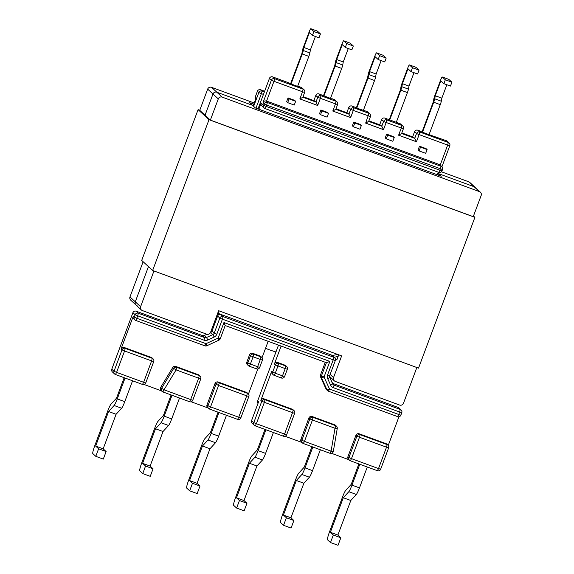 <?xml version="1.0" encoding="UTF-8"?>
<svg xmlns="http://www.w3.org/2000/svg" width="574" height="574" viewBox="0 0 574 574"><rect width="100%" height="100%" fill="white"/><g stroke="black" fill="none" stroke-linecap="round" stroke-linejoin="round"><path stroke-width="0.86" d="M160.67 387.393L161.638 388.282A2.518 2.497 132.6 0 0 162.076 391.425L161.107 390.535A2.518 2.497 -47.4 0 1 160.67 387.393L172.745 367.496A2.518 2.497 -47.4 0 1 175.766 366.427L198.331 374.722A2.518 2.497 -47.4 0 1 199.156 375.224L200.125 376.114A2.518 2.497 132.6 0 0 199.3 375.611L198.331 374.722M363.342 110.517L374.557 80.511L367.984 78.093L356.77 108.106L367.016 111.564L368.974 113.372A2.518 2.497 -47.4 0 1 370.445 116.587L370.445 116.587A2.518 2.518 0 0 0 369.8 113.874L367.841 112.066A2.518 2.518 0 0 0 367.001 111.557L367.016 111.564A2.518 2.497 -47.4 0 1 367.841 112.066M367.984 78.093A4.032 0.474 -69.8 0 0 369.017 74.663L375.59 77.081L376.121 74.017L369.548 71.606L369.017 74.663M379.601 55.649L386.173 58.067L383.131 55.269L376.558 52.851A4.032 0.474 -69.8 0 0 376.537 52.837L379.601 55.649L378.158 59.517L375.116 56.718L369.548 71.606M383.131 55.269A4.032 0.474 -69.8 0 0 383.109 55.255L376.537 52.837A4.032 0.474 -69.8 0 0 374.772 56.274L369.168 71.255A4.032 0.474 -69.8 0 0 368.135 74.685L367.633 77.619L356.296 107.934M328.515 113.358L327.481 112.404L320.909 109.993L319.496 113.76L320.529 114.714L327.101 117.125L328.515 113.358L321.942 110.94L320.909 109.993M321.942 110.94L320.529 114.714M315.413 36.471L310.398 49.881L309.867 52.937A4.032 0.474 110.2 0 1 308.841 56.374L302.268 53.956L291.047 83.962L297.619 86.38L308.841 56.374M317.365 31.111A4.032 0.474 110.2 0 1 317.386 31.111A4.032 0.474 110.2 0 1 317.408 31.125L310.835 28.714L313.885 31.513L312.435 35.38L309.393 32.575L303.825 47.463L303.294 50.526L309.867 52.937M313.885 31.513L320.457 33.931L317.408 31.125M320.457 33.931L319.008 37.791L312.435 35.38M302.268 53.956A4.032 0.474 -69.8 0 0 303.294 50.526M317.386 31.111L310.814 28.7A4.032 0.474 -69.8 0 0 310.814 28.7A4.032 0.474 -69.8 0 0 309.049 32.13L303.445 47.118A4.032 0.474 -69.8 0 0 302.419 50.548L301.91 53.482L290.573 83.79M295.653 101.289L294.62 100.335L288.048 97.924L286.634 101.691L287.667 102.646L294.24 105.056L295.653 101.289L289.081 98.872L288.048 97.924M289.081 98.872L287.667 102.646M361.376 125.426L360.336 124.472L353.771 122.061L352.357 125.828L353.39 126.782L359.963 129.193L361.376 125.426L354.804 123.015L353.771 122.061M380.605 125.132L368.881 120.827L380.605 125.132L381.789 126.223L368.666 121.401L365.66 123.109L383.497 129.659L386.173 122.492L401.291 128.045L401.929 125.476L386.819 119.923L384.853 118.115L399.97 123.668L401.929 125.476A2.518 2.497 -47.4 0 1 403.4 128.691L401.606 133.534L398.607 135.206L416.451 141.764L419.128 134.596L447.67 145.086L440.272 164.874L266.58 101.074C265.095 100.687 263.954 101.067 263.157 102.222L271.394 80.209L269.428 78.401L258.02 108.917L269.428 78.401A2.518 2.497 132.6 0 1 272.657 76.909L274.623 78.71L303.165 89.192L301.199 87.392L298.796 86.81M386.625 134.129L393.197 136.547L394.23 137.495L392.824 141.261L386.252 138.851L385.219 137.896L386.625 134.129L387.658 135.084L394.23 137.495M419.486 146.198L426.059 148.616L427.092 149.563L425.686 153.337L419.113 150.919L418.08 149.972L419.486 146.198L420.52 147.152L427.092 149.563M354.029 106.793L356.77 108.106M319.008 93.928L331.75 98.915M297.619 86.38L299.592 87.105L299.04 86.595M288.119 82.584L291.047 83.962M192.491 483.272L189.671 490.813L197.183 493.575L200.003 486.034L192.491 483.272L189.542 480.56L202.464 445.998L207.996 439.978A7.957 0.94 -69.8 0 0 211.139 433.399L218.945 412.519M145.552 466.031L142.732 473.572L150.245 476.334L153.057 468.793L145.552 466.031L142.596 463.318L155.518 428.756L161.057 422.737A7.957 0.94 -69.8 0 0 164.2 416.157L172.006 395.278M95.786 456.33L103.298 459.092L106.118 451.551L98.606 448.789L95.786 456.33L92.83 453.611A7.957 0.94 -69.8 0 1 94.861 445.474L107.847 410.747A7.957 0.94 -69.8 0 1 110.99 404.168L116.522 398.148L124.163 377.706M191.142 401.764L208.01 407.963M144.11 384.494L161.466 390.865M218.091 312.206A116.845 115.883 -47.4 0 0 219.469 313.978L218.751 313.325L217.998 315.348M257.819 368.982L248.449 394.037M249.281 366.212L249.267 366.205A2.518 2.497 132.6 0 1 248.442 365.695A2.518 2.518 0 0 0 249.281 366.212L256.492 368.86A2.518 2.518 0 0 0 259.735 367.382L257.611 366.721L256.506 368.867L249.295 366.212L250.386 364.067L257.611 366.721L260.323 359.46L253.098 356.806L250.386 364.067L247.796 362.983A2.518 2.497 132.6 0 0 248.442 365.695L247.473 364.806A2.518 2.497 -47.4 0 1 246.834 362.094L247.796 362.983L250.508 355.729L249.547 354.84L246.834 362.094M249.547 354.84A2.518 2.497 -47.4 0 1 252.775 353.34L253.737 354.23L260.969 356.892L260 355.995L252.775 353.34M260 355.995A2.518 2.497 -47.4 0 1 260.826 356.504L261.794 357.394A2.518 2.497 132.6 0 0 260.969 356.892L260.323 359.46L262.447 360.128A2.518 2.518 0 0 0 261.794 357.394A2.518 2.497 132.6 0 1 262.433 360.106L259.721 367.36M268.158 341.315L262.045 357.667M219.469 313.978L219.376 314.215A2.518 2.497 -47.4 0 1 220.61 314.344L223.071 316.604L333.853 357.293L333.214 359.869L222.425 319.173L216.8 334.219A5.037 4.994 -47.4 0 1 214.181 337.046L207.81 339.995A5.037 4.994 -47.4 0 1 203.971 340.16L137.717 315.822L136.806 318.276L206.009 343.69L204.904 345.835L135.686 320.414A2.518 2.497 -47.4 0 1 134.861 319.912L133.893 319.022A2.518 2.497 -47.4 0 1 133.254 316.303L121.028 349.006A2.518 2.497 -47.4 0 1 124.257 347.507L125.225 348.396L152.261 358.334L151.292 357.444L124.257 347.507M151.292 357.444A2.518 2.497 -47.4 0 1 152.117 357.946L153.086 358.836A2.518 2.497 132.6 0 0 152.261 358.334L151.615 360.903L124.58 350.972L116.579 372.368L143.622 382.298L151.615 360.903L153.724 361.548A2.518 2.497 132.6 0 0 153.086 358.836A2.518 2.518 0 0 1 153.739 361.57L145.731 382.944M207.006 404.914L207.975 405.804A2.518 2.497 132.6 0 0 208.62 408.523L207.652 407.633A2.518 2.497 -47.4 0 1 207.006 404.914L215.006 383.525A2.518 2.497 -47.4 0 1 218.235 382.026L246.404 392.372A2.518 2.497 -47.4 0 1 247.222 392.874L248.19 393.764A2.518 2.497 132.6 0 0 247.365 393.262L246.404 392.372M133.254 316.303L136.806 318.276L135.701 320.421L204.904 345.835A2.518 2.497 132.6 0 0 206.812 345.749L206.009 343.69L218.134 338.086L223.953 322.523L329.856 361.419L324.037 376.982L329.541 389.064L398.751 414.485L399.662 412.032L333.415 387.701A5.037 4.994 132.6 0 1 330.61 385.104L327.718 378.747A5.037 4.994 132.6 0 1 327.589 374.915L333.214 359.869L335.324 360.508A2.518 2.497 132.6 0 0 334.678 357.796L332.224 355.536A2.518 2.497 132.6 0 0 331.399 355.033L220.61 314.344M337.555 354.388A116.845 115.883 132.6 0 1 332.504 355.5L332.425 355.722M437.245 174.747L438.213 172.157M265.109 108.572L438.78 172.365L265.095 108.572A2.518 2.497 -47.4 0 1 264.255 108.063L261.801 105.803A2.518 2.497 -47.4 0 1 261.156 103.083L263.617 105.343L264.119 103.994L263.157 102.222M258.86 109.225L261.156 103.083M253.651 106.355L258.809 92.565L257.403 91.273L255.674 95.894L255.982 98.276L253.134 105.889M219.376 314.215L219.612 314.437A2.518 2.497 132.6 0 0 217.618 316.052L211.993 331.098L214.217 333.142L219.842 318.096L217.611 316.037L211.985 331.076A2.518 2.497 -47.4 0 1 210.687 332.511L210.443 332.626M223.953 322.523L225.187 325.53L326.405 362.703L225.195 325.53L220.251 338.746L218.134 338.086L218.931 340.138M329.856 361.419L326.391 362.696L321.454 375.898L320.486 375.009A2.518 2.497 132.6 0 0 320.55 376.931L321.519 377.821L327.022 389.904L326.054 389.014A2.518 2.497 132.6 0 0 326.635 389.811L327.603 390.7A2.518 2.497 -47.4 0 1 327.022 389.904L329.541 389.064L328.436 391.21L397.631 416.624L328.436 391.21A2.518 2.497 -47.4 0 1 327.603 390.7A2.518 2.518 0 0 0 328.436 391.21L328.421 391.203M314.774 100.952L315.98 102.05L317.68 105.487L299.843 98.929L302.835 97.257L304.629 92.414A2.518 2.497 132.6 0 0 303.165 89.192L302.52 91.768L273.977 81.286L266.58 101.074L267.362 102.516L441.047 166.309A2.518 2.49 -28.5 0 1 442.504 169.517L442.518 169.531A2.518 2.518 0 0 0 442.367 167.45L440.272 164.874L441.047 166.309L439.885 170.22L442.009 170.887L442.518 169.531L266.702 105.071L266.2 106.427L439.885 170.22L438.78 172.365A2.518 2.518 0 0 0 442.009 170.887M347.729 113.056L348.927 114.154L350.635 117.591L332.798 111.033L335.79 109.325L348.927 114.154L350.728 109.347L348.762 107.539L346.825 112.726M272.628 76.894L288.148 82.599L272.643 76.894A2.518 2.518 0 0 0 269.421 78.38M346.811 112.719L348.762 107.539A2.518 2.497 132.6 0 1 351.991 106.047L354.043 106.793L351.991 106.047L353.957 107.855L368.974 113.372L365.66 123.109M211.139 433.399L218.651 436.154L226.457 415.275M218.651 436.154A7.957 0.94 110.2 0 1 215.508 442.733L209.976 448.76L197.054 483.322L200.003 486.034M218.048 412.189L210.407 432.631L204.875 438.658A7.957 0.94 -69.8 0 0 201.732 445.237L188.746 479.957A7.957 0.94 -69.8 0 0 186.715 488.094L189.671 490.813M164.2 416.157L171.712 418.912L179.518 398.033M171.712 418.912A7.957 0.94 110.2 0 1 168.569 425.492L163.03 431.519L150.108 466.081L153.057 468.793M171.109 394.948L163.468 415.389L157.929 421.409A7.957 0.94 -69.8 0 0 154.786 427.996L141.807 462.716A7.957 0.94 -69.8 0 0 139.769 470.852L142.732 473.572M124.766 401.671A7.957 0.94 110.2 0 1 121.623 408.25L114.111 405.495A7.957 0.94 -69.8 0 0 117.254 398.916L124.766 401.671L132.572 380.792M121.623 408.25L116.092 414.277L103.169 448.839L106.118 451.551M117.254 398.916L125.06 378.036M114.111 405.495L108.579 411.515L95.657 446.077L98.606 448.789M116.092 414.277L108.579 411.515M103.169 448.839L95.657 446.077M163.03 431.519L155.518 428.756M150.108 466.081L142.596 463.318M197.054 483.322L189.542 480.56M209.976 448.76L202.464 445.998M342.728 65.005A4.032 0.474 110.2 0 1 341.695 68.442L335.13 66.024A4.032 0.474 -69.8 0 0 336.156 62.595L342.728 65.005L343.259 61.949L348.274 48.539M330.481 98.448L341.695 68.442M350.226 43.179A4.032 0.474 110.2 0 1 350.248 43.186A4.032 0.474 110.2 0 1 350.269 43.194L343.697 40.783L346.746 43.581L345.297 47.448L342.255 44.643L336.687 59.538L336.156 62.595M346.746 43.581L353.311 45.999L350.269 43.194M353.311 45.999L351.869 49.859L345.297 47.448M335.13 66.024L323.908 96.03M343.697 40.783A4.032 0.474 -69.8 0 0 343.675 40.768A4.032 0.474 -69.8 0 0 341.91 44.205L336.307 59.187A4.032 0.474 -69.8 0 0 335.281 62.616L334.771 65.551L323.435 95.858M354.804 123.015L353.39 126.782M386.173 58.067L384.731 61.927L378.158 59.517M310.398 49.881L303.825 47.463M343.259 61.949L336.687 59.538M381.136 60.607L376.121 74.017M374.557 80.511A4.032 0.474 -69.8 0 0 375.59 77.081M386.252 138.851L387.658 135.084M445.324 79.793L442.281 76.988L448.854 79.406L451.896 82.204L445.324 79.793L443.881 83.653L440.832 80.855L435.264 95.743L434.733 98.807A4.032 0.474 110.2 0 1 433.707 102.237L440.28 104.647L429.058 134.653L446.35 140.702L448.316 142.51L419.773 132.027L417.807 130.219L422.486 132.242L433.707 102.237M422.019 132.07L433.348 101.756L433.858 98.828A4.032 0.474 110.2 0 1 434.891 95.392L440.488 80.41A4.032 0.474 110.2 0 1 442.26 76.981A4.032 0.474 110.2 0 1 442.281 76.988L448.832 79.391A4.032 0.474 -69.8 0 0 448.811 79.391M451.896 82.204L450.454 86.071L443.881 83.653M440.28 104.647A4.032 0.474 -69.8 0 0 441.306 101.218L441.837 98.161L446.852 84.751M419.113 150.919L420.52 147.152M422.486 132.242L429.058 134.653M264.994 429.431L257.353 449.873L251.814 455.899A7.957 0.94 110.2 0 0 248.671 462.479L235.692 497.199A7.957 0.94 110.2 0 0 233.661 505.335L236.617 508.055L239.437 500.521L246.949 503.276L244 500.564L256.922 466.002L262.454 459.975A7.957 0.94 -69.8 0 0 265.597 453.395L273.403 432.516M236.617 508.055L244.129 510.817L246.949 503.276M311.94 446.672L304.292 467.114L298.76 473.141A7.957 0.94 110.2 0 0 295.617 479.721L282.638 514.44A7.957 0.94 110.2 0 0 280.6 522.577L283.563 525.296L286.376 517.762L293.888 520.518L290.939 517.805L303.861 483.243L309.4 477.216A7.957 0.94 -69.8 0 0 312.536 470.637L320.342 449.758M283.563 525.296L291.068 528.058L293.888 520.518M330.502 542.545L333.322 535.004L340.834 537.759L338.014 545.3L330.502 542.545L327.546 539.818A7.957 0.94 110.2 0 1 329.576 531.682L342.563 496.962A7.957 0.94 110.2 0 1 345.706 490.383L351.238 484.356L358.879 463.914M348.935 459.724L331.578 453.345M301.902 442.446L285.034 436.254M387.012 118.911L384.824 118.108A2.518 2.518 0 0 0 381.61 119.586L379.672 124.788M281.117 346.072L274.422 363.973L275.391 364.863L272.679 372.124L271.71 371.235L260.826 400.351L261.794 401.24L253.794 422.636L251.57 420.591L258.386 402.367M292.216 409.205L293.185 410.094A2.518 2.497 -47.4 0 1 294.01 410.597L293.041 409.707A2.518 2.497 132.6 0 0 292.216 409.205L264.054 398.858A2.518 2.497 132.6 0 0 260.826 400.351M300.898 439.397A2.518 2.497 132.6 0 0 301.537 442.116L302.505 443.006A2.518 2.497 -47.4 0 1 301.859 440.287L300.898 439.397L308.891 418.008L309.86 418.898L301.859 440.287L304.45 441.37L312.443 419.974L335.008 428.269L331.09 451.157L304.45 441.37L303.345 443.515L329.985 453.302L331.09 451.157L333.322 451.343M334.685 424.803L335.654 425.693A2.518 2.497 -47.4 0 1 336.479 426.195L335.51 425.305A2.518 2.497 132.6 0 0 334.685 424.803L312.12 416.516A2.518 2.497 132.6 0 0 308.891 418.008M347.93 456.674A2.518 2.497 132.6 0 0 348.576 459.394L349.544 460.283A2.518 2.497 -47.4 0 1 348.899 457.564L347.93 456.674L355.93 435.286L356.899 436.175L348.899 457.564L351.482 458.648L359.482 437.252L386.524 447.189L378.524 468.578L351.482 458.648L350.377 460.793L377.419 470.723L378.524 468.578L380.634 469.223M359.159 433.793L386.202 443.724L387.163 444.613L360.128 434.683L359.159 433.793A2.518 2.497 132.6 0 0 355.93 435.286M350.377 460.793L350.37 460.786A2.518 2.497 -47.4 0 1 349.544 460.283A2.518 2.518 0 0 0 350.377 460.793L377.419 470.723A2.518 2.518 0 0 0 380.648 469.245L388.641 447.849A2.518 2.518 0 0 0 387.988 445.115A2.518 2.497 -47.4 0 1 388.634 447.828L386.524 447.189L387.163 444.613A2.518 2.497 -47.4 0 1 387.988 445.115L387.019 444.226A2.518 2.497 132.6 0 0 386.202 443.724M398.952 416.746L388.246 445.388M326.054 389.014L320.55 376.931M320.486 375.009L325.243 362.28M277.651 362.481L284.883 365.136L285.852 366.025L278.62 363.371L277.651 362.481A2.518 2.497 132.6 0 0 274.422 363.973M284.611 376.522L284.604 376.501A2.518 2.518 0 0 1 281.389 378.001L274.142 375.339A2.518 2.497 -47.4 0 1 272.679 372.124L275.262 373.2L274.157 375.346L281.389 378.001L282.494 375.855L284.611 376.522L287.33 369.261A2.518 2.518 0 0 0 286.67 366.528A2.518 2.497 -47.4 0 1 287.316 369.247L285.206 368.601L282.494 375.855L275.262 373.2L277.974 365.947L285.206 368.601L285.852 366.025A2.518 2.497 -47.4 0 1 286.67 366.528L285.709 365.638A2.518 2.497 132.6 0 0 284.883 365.136M271.71 371.235A2.518 2.497 132.6 0 0 272.356 373.947L273.317 374.836A2.518 2.518 0 0 0 274.157 375.346M413.567 137.243L401.836 132.931L413.567 137.243L414.744 138.327L401.621 133.505M416.451 141.764L414.744 138.327L416.545 133.52A2.518 2.497 -47.4 0 1 419.773 132.027L419.128 134.596L416.545 133.52L414.579 131.711A2.518 2.497 -47.4 0 1 417.807 130.219L417.779 130.212M430.615 135.227L446.35 140.702A2.518 2.497 -47.4 0 1 447.175 141.204A2.518 2.518 0 0 0 446.335 140.695M368.644 121.394L370.452 116.608L353.311 110.423L350.635 117.591M397.66 123.123L399.956 123.661A2.518 2.497 -47.4 0 1 400.796 124.171A2.518 2.518 0 0 0 399.956 123.661L399.942 123.654M383.497 129.659L381.789 126.223L383.59 121.415A2.518 2.497 -47.4 0 1 386.819 119.923L386.173 122.492L383.59 121.415L381.624 119.607A2.518 2.497 -47.4 0 1 384.853 118.115L384.838 118.108M265.597 453.395L258.085 450.64L265.891 429.761M258.085 450.64A7.957 0.94 110.2 0 1 254.942 457.22L249.41 463.24L236.488 497.801L239.437 500.521M312.536 470.637L305.031 467.882L312.837 447.002M305.031 467.882A7.957 0.94 110.2 0 1 301.888 474.461L296.349 480.481L283.427 515.043L286.376 517.762M351.97 485.123A7.957 0.94 110.2 0 1 348.827 491.703L356.339 494.465A7.957 0.94 -69.8 0 0 359.482 487.886L351.97 485.123L359.776 464.244M348.827 491.703L343.295 497.73L330.373 532.292L333.322 535.004M359.482 487.886L367.288 466.999M356.339 494.465L350.807 500.485L337.885 535.047L340.834 537.759M343.295 497.73L350.807 500.485M330.373 532.292L337.885 535.047M296.349 480.481L303.861 483.243M283.427 515.043L290.939 517.805M236.488 497.801L244 500.564M249.41 463.24L256.922 466.002M413.99 72.676L408.982 86.086L408.451 89.149L401.879 86.731L402.41 83.675L407.971 68.787L411.02 71.585L417.592 74.003L419.034 70.136L412.462 67.725L411.02 71.585M412.462 67.725L409.42 64.919L415.992 67.337A4.032 0.474 -69.8 0 0 415.971 67.323A4.032 0.474 -69.8 0 0 415.949 67.316M389.158 120.002L400.487 89.688L400.996 86.76A4.032 0.474 110.2 0 1 402.03 83.323L407.633 68.342A4.032 0.474 110.2 0 1 409.398 64.912A4.032 0.474 110.2 0 1 409.42 64.919M389.631 120.174L400.846 90.168L407.418 92.579L396.196 122.585M401.879 86.731A4.032 0.474 110.2 0 1 400.846 90.168M415.992 67.337L419.034 70.136M407.418 92.579A4.032 0.474 -69.8 0 0 408.451 89.149M435.264 95.743L441.837 98.161M402.41 83.675L408.982 86.086M479.412 191.601A3.021 2.999 -47.4 0 1 481.17 195.461L473.241 216.663L210.364 120.11L218.292 98.9A3.021 2.999 -47.4 0 1 222.167 97.114L479.412 191.601L474.102 186.715L438.421 173.606L441.27 176.225L255.373 107.948L252.531 105.329L216.85 92.227A3.021 2.999 132.6 0 0 212.976 94.014L205.047 115.223L212.976 94.014A3.021 2.999 -47.4 0 1 216.85 92.227L252.531 105.329L249.683 102.71L253.765 104.21M416.846 367.518L403.479 403.257A3.021 2.999 -47.4 0 1 399.604 405.05L335.295 381.423A3.021 2.999 -47.4 0 1 333.537 377.563L341.638 355.887L218.651 310.713L210.543 332.389A3.021 2.999 -47.4 0 1 206.669 334.183L142.359 310.563A3.021 2.999 -47.4 0 1 140.601 306.695L153.961 270.964M148.444 266.616L135.285 301.809L148.444 266.616M335.23 358.528L336.802 359.97L338.725 354.818M437.862 173.09L438.421 173.606L437.905 174.991L438.421 173.606L474.102 186.715L468.786 181.822A3.021 2.999 132.6 0 1 469.776 182.432L475.093 187.318A3.021 2.999 132.6 0 0 474.102 186.715A3.021 2.999 -47.4 0 1 475.093 187.318L480.402 192.204M334.147 357.308A121.882 120.877 132.6 0 0 338.158 356.332A121.882 120.877 -47.4 0 1 334.147 357.308M137.043 305.677A3.021 2.999 -47.4 0 1 135.285 301.809L140.601 306.695M254.21 103.011L211.541 87.341A3.021 2.999 132.6 0 0 207.666 89.128L199.738 110.337L210.364 120.11M468.786 181.822L441.435 171.777M129.975 296.923A3.021 2.999 132.6 0 0 130.743 300.18L136.06 305.067A3.021 2.999 -47.4 0 1 135.285 301.809L129.975 296.923L143.134 261.73M329.548 376.336A3.021 2.999 132.6 0 0 329.985 376.537M217.747 313.131A116.795 115.833 132.6 0 0 218.486 313.992M218.02 312.392A116.845 115.883 132.6 0 0 218.751 313.325L218.02 312.392A116.795 115.833 132.6 0 0 218.622 313.16M265.547 348.31A116.795 115.833 132.6 0 0 269.12 349.695A116.795 115.833 132.6 0 0 275.936 351.962M473.478 216.046L474.899 217.352L418.525 368.135L152.634 270.476L141.706 260.424L198.087 109.641L199.766 110.258M474.899 217.352L209.015 119.693L198.087 109.641M152.634 270.476L209.015 119.693M162.908 391.934L189.549 401.721A2.518 2.518 0 0 0 192.778 400.236L190.654 399.576L189.549 401.721L162.923 391.934A2.518 2.518 0 0 1 162.076 391.425A2.518 2.497 132.6 0 0 162.894 391.927L164.013 389.789L190.654 399.576L198.654 378.18L176.089 369.893L164.013 389.789L161.638 388.282L173.714 368.386L172.745 367.496M332.798 111.033L335.474 103.872L320.357 98.319L317.68 105.487M299.843 98.929L302.52 91.768L304.643 92.436A2.518 2.518 0 0 0 303.99 89.695L302.024 87.894A2.518 2.497 132.6 0 0 301.199 87.392L299.025 86.588M400.796 124.171L402.754 125.979A2.518 2.518 0 0 1 403.407 128.712L401.291 128.045L398.607 135.206M353.311 110.423L353.957 107.855A2.518 2.497 132.6 0 0 350.728 109.347L353.311 110.423M321.103 94.703L319.036 93.942L321.002 95.75L336.12 101.297L334.154 99.496L331.994 98.699L334.125 99.481A2.518 2.497 132.6 0 1 334.979 99.998A2.518 2.518 0 0 0 334.14 99.489M336.12 101.297L335.474 103.872L337.598 104.54A2.518 2.518 0 0 0 336.938 101.799A2.518 2.497 132.6 0 0 336.12 101.297M302.85 97.228L315.98 102.05L317.774 97.243A2.518 2.497 132.6 0 1 321.002 95.75L320.357 98.319L317.774 97.243L315.808 95.435L313.87 100.622L315.8 95.413A2.518 2.497 132.6 0 1 319.036 93.942L319.022 93.935A2.518 2.518 0 0 0 315.8 95.413M273.977 81.286L274.623 78.71A2.518 2.497 132.6 0 0 271.394 80.209L273.977 81.286M218.235 382.026L219.203 382.915A2.518 2.497 132.6 0 0 215.975 384.415L207.975 405.804L210.558 406.887L209.453 409.032L237.622 419.379A2.518 2.518 0 0 0 240.85 417.894L238.727 417.233L246.727 395.838L218.558 385.491L210.558 406.887L238.727 417.233L237.622 419.379L209.467 409.032M135.701 320.421A2.518 2.518 0 0 1 134.861 319.912A2.518 2.497 -47.4 0 1 134.223 317.192L135.134 314.746L132.917 312.701L111.779 369.247L113.996 371.285A2.518 2.497 132.6 0 0 115.46 374.506L142.517 384.444A2.518 2.518 0 0 0 145.739 382.958L143.622 382.298L142.517 384.444L115.489 374.513L116.579 372.368L113.996 371.285L121.997 349.896L121.028 349.006M331.399 355.033L333.853 357.293A2.518 2.497 132.6 0 1 334.678 357.796A2.518 2.518 0 0 1 335.331 360.529L329.698 375.554M263.43 94.394L261.392 93.641L255.961 108.163M211.627 329.49L212.466 329.799M211.426 331.966L210.787 331.729L211.426 331.966M260.618 89.774A2.518 2.518 0 0 0 257.389 91.252L257.389 91.252A2.518 2.497 -47.4 0 1 260.632 89.781L264.614 91.237L260.632 89.781L262.031 91.072L264.356 91.919M206.913 334.262L204.315 335.46L206.532 337.505L212.904 334.556L210.457 332.597M203.971 340.16L204.617 337.584L202.392 335.539L136.146 311.208L138.363 313.246L204.617 337.584A2.518 2.497 132.6 0 0 206.532 337.505L207.81 339.995M215.006 383.525L218.558 385.491L219.203 382.915L247.365 393.262L246.727 395.838L248.843 396.505A2.518 2.497 132.6 0 0 248.19 393.764A2.518 2.518 0 0 1 248.843 396.505L240.836 417.872M175.766 366.427L176.735 367.324L199.3 375.611L198.654 378.18L200.764 378.826A2.518 2.497 132.6 0 0 200.125 376.114A2.518 2.518 0 0 1 200.778 378.847L192.764 400.221M223.071 316.604L222.425 319.173L219.842 318.096A2.518 2.497 -47.4 0 1 223.071 316.604M173.714 368.386L176.089 369.893L176.735 367.324A2.518 2.497 132.6 0 0 173.714 368.386M111.787 369.218L111.779 369.247A2.518 2.497 132.6 0 0 112.418 371.959L114.635 374.004A2.518 2.518 0 0 0 115.474 374.513M121.997 349.896L124.58 350.972L125.225 348.396A2.518 2.497 132.6 0 0 121.997 349.896M250.508 355.729L253.098 356.806L253.737 354.23A2.518 2.497 132.6 0 0 250.508 355.729M204.904 345.835A2.518 2.518 0 0 0 206.834 345.763L218.952 340.152A2.518 2.518 0 0 0 220.251 338.746M208.62 408.523A2.518 2.497 132.6 0 0 209.445 409.025L209.453 409.032A2.518 2.518 0 0 1 208.62 408.523M136.117 311.194L136.131 311.201A2.518 2.497 132.6 0 0 132.917 312.701L111.765 369.226A2.518 2.518 0 0 0 112.418 371.959M135.134 314.746A2.518 2.497 -47.4 0 1 138.363 313.246L137.717 315.822L135.134 314.746M204.287 335.474L204.294 335.453A2.518 2.497 -47.4 0 1 202.392 335.539L136.146 311.208A2.518 2.518 0 0 0 132.903 312.679M214.181 337.046L212.904 334.556A2.518 2.497 132.6 0 0 214.217 333.142L216.8 334.219M314.803 100.967L303.065 96.654L314.789 100.959M347.758 113.071L336.02 108.759L347.744 113.064M267.362 102.516A2.518 2.49 151.5 0 0 264.119 103.994L266.702 105.071L267.362 102.516M266.2 106.427L263.617 105.343A2.518 2.497 -47.4 0 0 264.255 108.063A2.518 2.518 0 0 0 265.095 108.572L266.2 106.427M335.79 109.361L337.584 104.518A2.518 2.497 132.6 0 0 336.938 101.799L334.979 99.998M255.523 97.078A2.518 2.44 -7.3 0 1 255.674 95.894L255.66 95.872A2.518 2.518 0 0 0 255.523 97.078L255.76 98.879M258.809 92.565A2.518 2.497 -47.4 0 1 262.031 91.072L261.392 93.641L258.809 92.565M255.688 95.865L257.41 91.244M206.884 334.255L204.315 335.46L202.385 335.532M210.658 332.525L212.007 331.069M168.569 425.492L161.057 422.737M215.508 442.733L207.996 439.978M441.958 166.69L449.786 145.746L447.67 145.086L448.316 142.51A2.518 2.497 -47.4 0 1 449.779 145.724L449.786 145.746A2.518 2.518 0 0 0 449.133 143.012L447.175 141.204M251.584 420.563L251.563 420.57A2.518 2.518 0 0 0 252.216 423.303L254.433 425.348A2.518 2.518 0 0 0 255.272 425.858L255.258 425.851A2.518 2.497 -47.4 0 1 253.794 422.636L256.377 423.712L264.377 402.324L292.539 412.67L284.546 434.059L256.377 423.712L255.272 425.858L283.441 436.204A2.518 2.518 0 0 0 286.663 434.726L286.656 434.705M330.61 385.104L332.662 383.841L329.77 377.498M333.415 387.701L334.061 385.125L332.669 383.848A2.518 2.497 -47.4 0 0 334.061 385.125L400.308 409.463L398.091 407.418A2.518 2.497 -47.4 0 1 398.916 407.92A2.518 2.518 0 0 0 398.076 407.411L332.418 383.296L398.076 407.411M255.272 425.858L283.441 436.204L284.546 434.059L286.663 434.726L294.663 413.33A2.518 2.518 0 0 0 294.01 410.597A2.518 2.497 -47.4 0 1 294.649 413.309L292.539 412.67L293.185 410.094L265.016 399.748L264.054 398.858M303.345 443.515L303.33 443.508A2.518 2.497 -47.4 0 1 302.505 443.006A2.518 2.518 0 0 0 303.345 443.515L329.985 453.302A2.518 2.518 0 0 0 333.336 451.365L337.254 428.469A2.518 2.518 0 0 0 336.479 426.195A2.518 2.497 -47.4 0 1 337.239 428.448L335.008 428.269L335.654 425.693L313.088 417.406L312.12 416.516M258.587 401.836L257.64 400.968L278.519 345.118M309.86 418.898A2.518 2.497 -47.4 0 1 313.088 417.406L312.443 419.974L309.86 418.898M356.899 436.175A2.518 2.497 -47.4 0 1 360.128 434.683L359.482 437.252L356.899 436.175M278.62 363.371L277.974 365.947L275.391 364.863A2.518 2.497 -47.4 0 1 278.62 363.371M398.751 414.485L397.646 416.631A2.518 2.518 0 0 0 400.867 415.146L398.751 414.485M321.519 377.821A2.518 2.497 -47.4 0 1 321.454 375.898L324.037 376.982L321.519 377.821M265.016 399.748L264.377 402.324L261.794 401.24A2.518 2.497 -47.4 0 1 265.016 399.748M252.216 423.303A2.518 2.497 -47.4 0 1 251.57 420.591L258.472 402.094M401.771 412.677A2.518 2.497 132.6 0 0 400.308 409.463L399.662 412.032L401.771 412.677M327.718 378.747L329.77 377.484A2.518 2.497 -47.4 0 1 329.684 375.583L329.763 377.477L333.236 384.623M327.589 374.915L329.706 375.575M412.641 136.899L414.564 131.69L412.62 136.892M379.687 124.795L381.61 119.586M366.987 111.55L364.935 110.796M278.498 345.11L257.64 400.968A2.518 2.497 132.6 0 0 257.991 403.371A2.518 2.518 0 0 1 257.626 400.946L257.647 400.939M301.888 474.461L309.4 477.216M254.942 457.22L262.454 459.975M441.306 101.218L434.733 98.807M211.541 87.341L222.167 97.114M218.292 98.9L207.666 89.128M333.537 377.563L330.136 374.435M217.962 315.391L218.744 313.311M351.977 106.039A2.518 2.518 0 0 0 348.755 107.517M302.024 87.894A2.518 2.518 0 0 0 301.185 87.384M219.584 314.43A2.518 2.518 0 0 0 217.611 316.037M343.675 40.768L350.248 43.186M414.564 131.69A2.518 2.518 0 0 1 417.793 130.212L419.953 131.001M400.867 415.146L401.786 412.699A2.518 2.518 0 0 0 401.133 409.965L398.916 407.92M415.971 67.323L409.398 64.912M141.369 309.96L136.06 305.067M329.548 376.444L334.305 380.82"/></g></svg>
